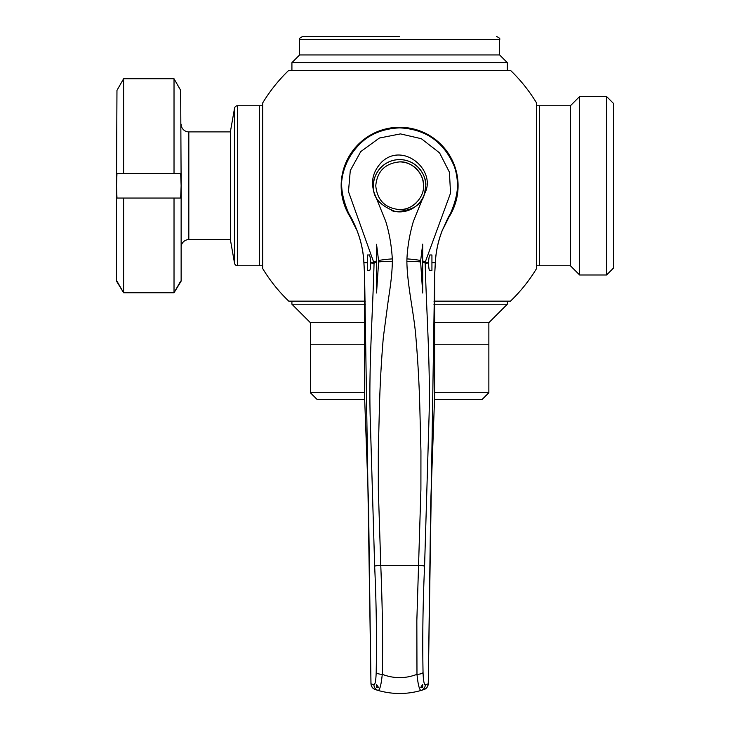 <?xml version="1.0" encoding="UTF-8"?>
<svg xmlns="http://www.w3.org/2000/svg" width="730" height="730" viewBox="0 0 730 730"><rect width="100%" height="100%" fill="white"/><g stroke="black" fill="none" stroke-linecap="round" stroke-linejoin="round"><path stroke-width="1.09" d="M499.63 54.96L499.63 39.575L299.61 39.575L299.61 54.96L499.63 54.96L507.323 62.652L291.918 62.652L291.918 70.354M399.62 36.5L302.685 36.5L399.62 36.5M433.939 322.687L488.863 322.687L488.863 344.231L434.25 344.231L488.863 344.231L488.863 392.731L434.669 392.731M365.301 322.687L310.378 322.687L310.378 344.231L364.991 344.231L310.378 344.231L310.378 392.731L364.571 392.731M310.378 322.687L291.918 304.227L365.338 304.227M433.903 304.227L507.323 304.227L507.323 301.143M291.918 304.227L291.918 301.143M488.863 322.687L507.323 304.227M488.863 392.731L481.964 399.62L434.587 399.62M364.653 399.62L317.267 399.62L310.378 392.731M343.839 170.209L343.255 170.209A58.464 58.464 0 0 1 455.985 170.209A58.464 58.464 0 0 1 446.468 220.725M433.93 301.143L510.48 301.143A160.016 160.016 0 0 0 536.559 268.54L536.559 102.957A160.016 160.016 0 0 0 510.48 70.354L288.761 70.354A160.016 160.016 0 0 0 262.681 102.957L262.681 268.54A160.016 160.016 0 0 0 288.761 301.143L365.31 301.143M536.559 265.757L539.634 265.757L539.634 105.74L536.559 105.74M579.638 96.506L579.638 274.991L606.566 274.991L606.566 96.506L579.638 96.506L570.413 105.74L570.413 265.757L579.638 274.991M606.566 96.506L613.492 103.432L613.492 268.065L606.566 274.991M570.413 265.757L539.634 265.757L539.634 105.74L570.413 105.74M230.37 131.893L230.37 239.604L234.531 263.211L234.531 108.277L230.37 131.893L188.824 131.893A7.692 7.692 0 0 1 181.131 124.2M237.56 105.74L237.56 265.757L259.606 265.757L259.606 105.74L237.56 105.74A3.075 3.075 0 0 0 234.531 108.277M237.56 265.757A3.075 3.075 0 0 1 234.531 263.211M262.681 105.74L259.606 105.74L259.606 265.757L262.681 265.757M230.37 239.604L188.824 239.604L188.824 131.893M181.131 247.297A7.692 7.692 0 0 1 188.824 239.604M352.763 220.725A58.464 58.464 0 0 1 343.255 201.288L343.839 201.288M455.392 201.288L455.985 201.288M455.985 170.209L455.401 170.209M415.16 129.967L415.16 129.383M384.08 129.383L384.08 129.967M343.255 201.288A58.464 58.464 0 0 1 343.255 170.209M174.023 78.749L180.675 90.356L174.023 78.749L123.616 78.749L116.964 90.356L123.616 78.749L123.616 173.439L174.023 173.439L174.023 78.749M174.023 173.439L180.675 173.439L181.131 185.749L180.675 90.356M116.964 90.356L116.508 185.749L116.964 173.439L123.616 173.439M180.675 281.141L174.023 292.748L181.131 281.141L181.131 185.749L180.675 198.058L116.964 198.058L116.508 185.749L116.508 281.141L123.616 292.748L123.616 198.058M174.023 292.748L123.616 292.748L174.023 292.748L174.023 198.058M123.616 292.748L116.964 281.141M430.226 254.989L430.043 254.834C429.368 255.235 428.866 257.745 428.537 262.344L428.528 262.992C428.692 267.609 429.067 270.118 429.651 270.529L429.842 270.374M422.697 270.374L422.697 268.156L422.697 270.374M369.398 270.374L369.581 270.529C370.174 270.118 370.548 267.609 370.712 262.992L374.061 263.22A18.46 2.409 0.7 0 1 376.543 262.316L376.543 244.295L378.569 260.519A18.46 2.409 -3.5 0 1 392.311 258.904L392.366 261.349C392.083 274.243 390.577 285.266 388.342 299.774L383.314 337.534C381.188 362.828 379.837 388.05 379.272 413.189L378.304 451.195L378.322 489.264L380.777 565.33C382.246 603.445 383.131 638.504 382.264 674.337C381.288 684.174 379.965 689.558 378.304 690.489L375.996 689.786M370.712 262.992L370.703 262.344C370.375 257.745 369.873 255.235 369.188 254.834L369.015 254.989M376.543 254.834L376.543 292.995L378.605 261.979A18.46 2.409 0.7 0 1 392.366 261.349M369.772 270.374L367.309 270.374L367.309 254.989L369.398 254.989M422.697 258.037L422.697 261.002L422.697 258.037M422.697 262.389L422.697 264.744L422.697 262.389M429.459 270.374L431.932 270.374L431.932 254.989L429.842 254.989M373.468 186.004A26.161 26.161 0 0 1 373.459 185.749A26.161 26.161 0 0 1 399.62 159.587A26.161 26.161 0 0 1 425.773 185.749C426.831 178.093 418.983 159.952 399.62 159.587C380.257 159.952 372.409 178.093 373.459 185.749C372.492 197.109 379.855 205.714 395.541 211.581C412.277 210.833 421.931 204.911 424.513 193.815C437.151 171.194 403.955 141.638 382.155 161.613C372.683 171.349 370.21 182.217 374.736 194.226L385.714 221.272C389.291 232.806 391.49 245.353 392.311 258.904M423.464 185.749A23.853 23.853 0 0 0 399.62 161.896C411.419 160.828 424.531 173.95 423.464 185.749C424.531 197.547 411.419 210.669 399.611 209.601A23.853 23.853 0 0 0 416.483 202.611M399.62 209.601L399.611 209.601A23.853 23.853 0 0 0 399.62 209.601C385.139 208.205 377.191 200.257 375.767 185.749C377.154 171.276 385.112 163.328 399.62 161.896L399.62 161.896M367.309 262.754L363.932 262.818L364.58 274.17L370.986 683.809L373.915 684.767A6.15 6.086 106.1 0 0 378.304 690.489L380.075 690.981M373.915 684.767C375.147 684.649 375.904 680.542 376.196 672.449A6.15 2.099 1.4 0 0 382.264 674.337C393.89 678.736 405.46 678.736 416.976 674.337L416.839 620.737L420.909 489.264L420.936 451.195L419.969 413.189C419.403 388.05 418.053 362.837 415.918 337.534C414.138 313.854 407.194 285.384 406.875 261.349L406.929 258.904C407.568 246.256 409.722 233.764 413.372 221.418L424.513 193.815L425.773 185.749A26.161 26.161 0 0 1 391.681 210.669M376.543 687.35L378.459 687.35L376.543 684.475L376.543 687.35M376.196 672.449C376.844 637.746 376.333 602.36 374.663 566.288L370.119 414.33C368.887 363.987 372.765 312.905 374.061 263.22L348.475 191.598L350.281 170.574L360.766 151.584L379.363 138.043L400.46 133.9L421.374 138.718L439.56 152.871L449.406 172.152L450.547 193.131L425.234 262.106A18.46 2.409 -176.5 0 0 422.697 260.993L422.697 244.167L420.672 260.519A18.46 2.409 -176.5 0 0 406.929 258.904M378.605 261.979L378.569 260.519M370.703 262.344L374.006 262.106A18.46 2.409 -3.5 0 1 376.543 260.993M420.672 260.519L420.635 261.979A18.46 2.409 179.3 0 0 406.875 261.349M428.537 262.344L425.234 262.106L425.179 263.22A18.46 2.409 179.3 0 0 422.697 262.316L422.697 260.993M420.635 261.979L422.697 292.995L422.697 262.316M428.528 262.992L425.179 263.22C426.475 312.896 430.353 363.987 429.121 414.33L424.577 566.288C422.898 602.87 422.387 638.257 423.044 672.449A6.15 2.099 178.6 0 1 416.976 674.337C417.962 684.211 419.285 689.595 420.936 690.489C406.783 694.495 392.576 694.495 378.304 690.489M423.044 672.449C423.327 680.515 424.094 684.63 425.325 684.767A6.15 6.086 73.9 0 1 420.936 690.489L424.103 689.503C426.658 688.481 428.054 686.583 428.255 683.809L434.66 274.17L435.308 262.818L431.932 262.754M420.781 687.35L422.697 687.35L422.697 684.475L420.781 687.35M425.325 684.767L428.255 683.809M431.932 262.599L435.317 262.554C435.856 251.622 438.183 240.873 442.289 230.324C452.938 210.13 463.778 186.999 453.449 164.478C442.982 141.273 425.033 129.064 399.602 127.869C374.134 129.082 356.185 141.319 345.755 164.569C335.49 187.062 346.312 210.176 356.952 230.324C361.058 240.873 363.385 251.622 363.923 262.554L367.309 262.599M434.66 274.17A6.15 2.08 -177.2 0 1 434.688 274.425L435.345 263.065A6.15 1.871 3.8 0 0 435.308 262.818L435.317 262.554A6.15 1.871 2.8 0 1 435.354 262.8L435.354 262.8A6.15 1.871 2.8 0 1 435.335 262.937M356.952 230.324L356.943 230.397C361.049 241.01 363.367 251.804 363.878 262.8A6.15 1.871 177.2 0 1 363.923 262.554L363.932 262.818A6.15 1.871 -3.8 0 0 363.896 263.065L363.878 262.8A6.15 1.871 177.2 0 0 363.905 262.937M370.986 683.809C371.187 686.583 372.574 688.481 375.147 689.503C372.665 688.39 371.269 686.492 370.959 683.809L368.513 502.505L364.626 397.959L364.553 274.425A6.15 2.08 -2.8 0 1 364.58 274.17M442.289 230.324L442.298 230.397C438.192 241.01 435.874 251.804 435.354 262.8L435.345 263.065M356.943 230.397L356.943 230.397C352.773 219.265 348.447 213.361 347.516 210.997C327.405 174.069 360.072 123.899 402.632 127.923C429.213 128.818 453.129 150.343 456.807 176.687C458.896 191.132 456.104 204.582 448.421 217.029L442.298 230.397M374.663 566.288A6.15 0.803 -2.2 0 1 380.777 565.33L418.463 565.33A6.15 0.803 -177.8 0 1 424.577 566.288M499.63 39.575C500.415 38.827 499.384 37.805 496.555 36.5M507.323 62.652L507.323 70.354M299.61 39.575C298.826 38.827 299.848 37.805 302.685 36.5M299.61 54.96L291.918 62.652M434.688 274.425L434.624 396.719L430.764 501.218L428.282 683.809C427.661 686.939 426.265 688.837 424.103 689.503L423.245 689.786M364.553 274.425L363.896 263.065"/></g></svg>
